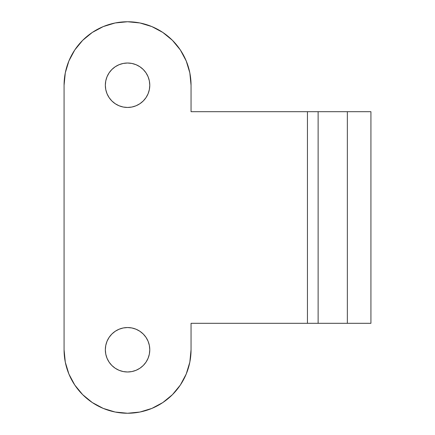 <?xml version="1.0" encoding="UTF-8"?>
<svg xmlns="http://www.w3.org/2000/svg" width="435" height="435" viewBox="0 0 435 435"><rect width="100%" height="100%" fill="white"/><g stroke="black" fill="none" stroke-linecap="round" stroke-linejoin="round"><path stroke-width="0.65" d="M68.909 374.056L74.771 385.035L82.672 394.654L92.291 402.549L103.264 408.416L115.177 412.032L127.558 413.25A63.488 63.488 0 0 1 64.075 349.762L64.075 85.238L65.293 72.852L68.909 60.943L65.293 72.852L64.075 85.238L64.075 349.762L65.293 362.148L68.909 374.056L65.293 362.148M127.558 107.456A22.218 22.218 0 0 1 105.341 85.238A22.218 22.218 0 0 1 127.558 63.015L123.225 63.445L127.558 63.015L131.897 63.445L127.558 63.015A22.218 22.218 0 0 1 149.781 85.238A22.218 22.218 0 0 1 127.558 107.456L131.897 107.032L136.063 105.765L139.907 103.709L143.273 100.947L139.907 103.709L136.063 105.765L131.897 107.032L127.558 107.456L123.225 107.032L127.558 107.456M127.558 371.985A22.218 22.218 0 0 1 105.341 349.762A22.218 22.218 0 0 1 127.558 327.544L123.225 327.968L119.059 329.235L115.215 331.291L111.849 334.053L115.215 331.291L119.059 329.235L123.225 327.968L127.558 327.544L131.897 327.968L127.558 327.544A22.218 22.218 0 0 1 149.781 349.762A22.218 22.218 0 0 1 127.558 371.985L131.897 371.555L127.558 371.985L123.225 371.555L127.558 371.985M151.858 408.416L139.945 412.032L151.858 408.416L162.831 402.549L172.45 394.654L180.346 385.035L186.213 374.056L189.829 362.148L191.047 349.762L191.047 323.308L318.126 323.308L318.126 111.692L370.924 111.692L370.924 323.308L370.924 111.692L347.353 111.692L347.353 323.308L370.924 323.308L347.353 323.308L347.353 111.692L191.047 111.692L191.047 85.238L189.829 72.852L186.213 60.943L180.346 49.965L172.45 40.346L162.831 32.451L151.858 26.584L139.945 22.968L127.558 21.75L115.177 22.968L103.264 26.584L115.177 22.968M119.059 64.706L115.215 66.762L111.849 69.524L109.087 72.89L111.849 69.524L115.215 66.762L119.059 64.706L123.225 63.445M107.032 76.734L105.765 80.899L107.032 76.734L109.087 72.89M105.341 85.238L105.765 89.572L107.032 93.742L109.087 97.581L111.849 100.947L115.215 103.709L119.059 105.765L123.225 107.032L119.059 105.765L115.215 103.709L111.849 100.947L109.087 97.581L107.032 93.742L105.765 89.572L105.341 85.238L105.765 80.899M148.09 93.742L149.352 89.572L149.781 85.238L149.352 89.572L148.09 93.742L146.035 97.581L143.273 100.947M146.035 72.89L143.273 69.524L139.907 66.762L136.063 64.706L131.897 63.445L136.063 64.706L139.907 66.762L143.273 69.524L146.035 72.89L148.09 76.734L149.352 80.899L149.781 85.238M107.032 341.257L105.765 345.428L105.341 349.762L105.765 345.428L107.032 341.257L109.087 337.419L111.849 334.053M109.087 362.11L111.849 365.476L115.215 368.238L119.059 370.294L123.225 371.555L119.059 370.294L115.215 368.238L111.849 365.476L109.087 362.11L107.032 358.266L105.765 354.101L105.341 349.762M136.063 370.294L139.907 368.238L143.273 365.476L146.035 362.11L143.273 365.476L139.907 368.238L136.063 370.294L131.897 371.555M148.09 358.266L149.352 354.101L148.09 358.266L146.035 362.11M149.781 349.762L149.352 345.428L149.781 349.762L149.352 354.101M143.273 334.053L139.907 331.291L136.063 329.235L131.897 327.968L136.063 329.235L139.907 331.291L143.273 334.053L146.035 337.419L148.09 341.257L149.352 345.428M103.264 26.584L92.291 32.451L82.672 40.346L74.771 49.965L68.909 60.943M64.075 85.238A63.488 63.488 0 0 1 127.558 21.75A63.488 63.488 0 0 1 191.047 85.238L191.047 111.692L318.126 111.692L318.126 323.308L307.442 323.308L307.442 111.692L307.442 323.308L191.047 323.308L191.047 349.762A63.488 63.488 0 0 1 127.558 413.25L139.945 412.032M318.126 323.308L347.353 323.308L318.126 323.308"/></g></svg>
